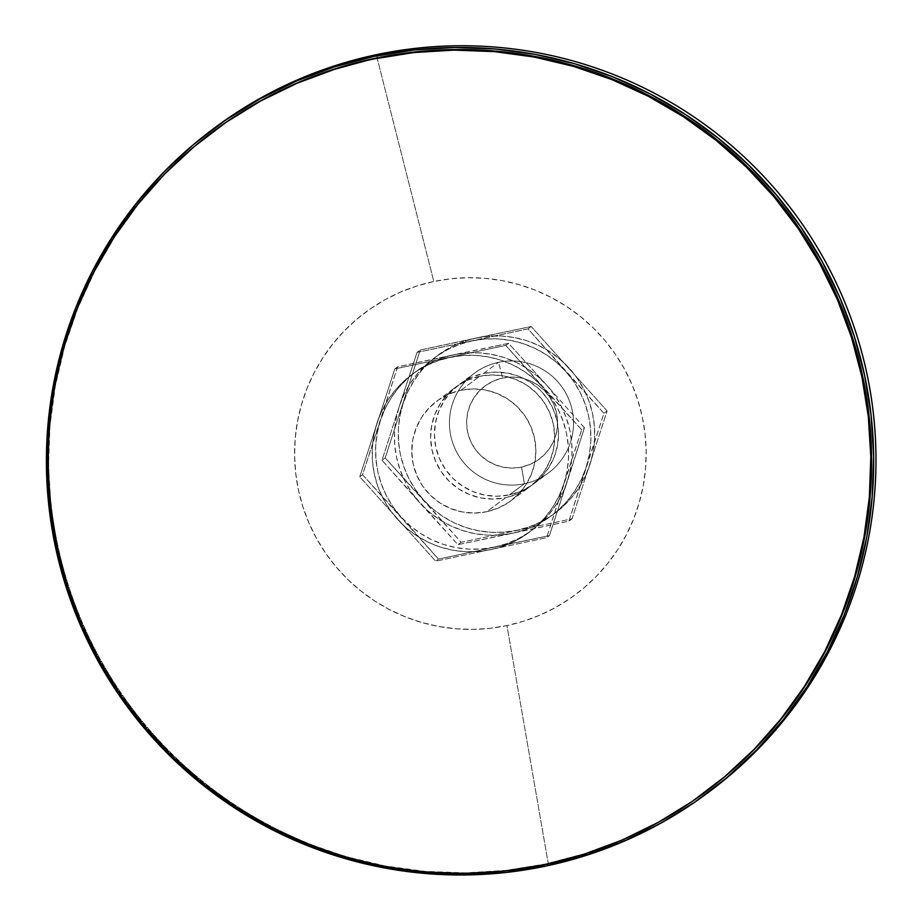 <?xml version="1.0" encoding="UTF-8"?>
<svg xmlns="http://www.w3.org/2000/svg" width="921" height="921" viewBox="0 0 921 921"><rect width="100%" height="100%" fill="white"/><g stroke="black" fill="none" stroke-linecap="round" stroke-linejoin="round"><path stroke-width="0.69" stroke-dasharray="4.61 3.45" d="M483.571 373.442L498.583 362.31A62.087 62.018 -126.6 0 0 454.939 448.527A62.087 62.018 -126.6 0 0 524.394 483.755L509.394 494.888A62.087 62.018 53.4 0 1 459.475 384.31A62.087 62.018 53.4 0 1 553.026 408.671A62.087 62.018 53.4 0 1 509.394 494.888L524.394 483.755A62.087 62.018 53.4 0 1 450.795 435.875A62.087 62.018 53.4 0 1 498.583 362.31L502.636 378.047A45.532 45.486 -126.6 0 0 467.592 431.995A45.532 45.486 -126.6 0 0 521.562 467.108L524.394 483.755L521.562 467.108L530.059 464.414L537.876 460.109L544.691 454.364L550.263 447.399L554.361 439.478L556.837 430.913L557.596 422.025L556.606 413.149L553.901 404.653L549.595 396.836L543.839 389.997L536.874 384.425L528.953 380.315L520.388 377.829L511.5 377.069L502.636 378.047L494.128 380.741L486.323 385.047L479.507 390.792L473.935 397.757L469.837 405.666L467.361 414.243L466.602 423.13L467.592 431.995L470.297 440.503L474.603 448.32L480.348 455.147L487.324 460.73L495.245 464.84L503.81 467.315L512.698 468.087L521.562 467.108A45.532 45.486 -126.6 0 0 556.606 413.149A45.532 45.486 -126.6 0 0 502.636 378.047L498.583 362.31A62.087 62.018 53.4 0 1 572.171 410.179A62.087 62.018 53.4 0 1 524.394 483.755A62.087 62.018 -126.6 0 0 568.027 397.538A62.087 62.018 -126.6 0 0 498.583 362.31L483.571 373.442L471.989 377.115L461.329 382.986L452.038 390.815L444.44 400.313L438.857 411.111L435.472 422.797L434.447 434.919L435.794 447.019L439.478 458.612L445.35 469.273L453.19 478.586L462.699 486.184L473.498 491.791L485.183 495.187L497.305 496.223L509.394 494.888L520.987 491.215L531.636 485.344L540.926 477.515L548.525 468.018L554.12 457.219L557.493 445.534L558.529 433.411L557.17 421.323L553.486 409.718L547.615 399.058L539.775 389.744L530.266 382.146L519.467 376.539L507.782 373.155L495.659 372.107L483.571 373.442M460.926 390.262L479.749 376.286A62.087 62.018 -126.6 0 0 436.117 462.503A62.087 62.018 -126.6 0 0 505.56 497.731L486.737 511.708A62.087 62.018 53.4 0 1 436.819 401.13A62.087 62.018 53.4 0 1 460.926 390.262L449.333 393.935L438.672 399.806L429.382 407.635L421.783 417.132L416.2 427.931L412.815 439.616L411.791 451.739L413.138 463.839L416.822 475.432L422.693 486.092L430.533 495.406L440.042 503.004L450.841 508.611L462.526 511.995L474.649 513.043L486.737 511.708L498.33 508.035L508.979 502.164L518.27 494.335L525.868 484.837L531.463 474.039L534.836 462.354L535.872 450.231L534.514 438.131L530.83 426.538L524.958 415.878L517.118 406.564L507.609 398.966L496.81 393.359L485.125 389.974L473.003 388.927L460.926 390.262A62.087 62.018 53.4 0 1 510.833 500.84A62.087 62.018 53.4 0 1 486.737 511.708L505.56 497.731A62.087 62.018 -126.6 0 0 549.204 411.514A62.087 62.018 -126.6 0 0 479.749 376.286L460.926 390.262M215.629 127.144A413.92 413.483 -126.6 0 0 548.386 864.312L506.953 625.589A175.923 175.727 -126.6 0 0 642.34 417.132A175.923 175.727 -126.6 0 0 433.814 281.504L417.132 285.901L400.969 291.911L385.473 299.475L370.795 308.523L357.072 318.977L344.442 330.72L333.034 343.648L322.937 357.636L314.268 372.545L307.096 388.225L301.501 404.549L297.529 421.334L295.215 438.442L294.605 455.688L295.676 472.91L298.427 489.949L302.848 506.631L308.869 522.806L316.444 538.325L325.516 553.014L335.969 566.749L347.724 579.39L360.664 590.822L374.651 600.941L389.56 609.621L405.252 616.817L421.576 622.435L438.361 626.418L455.458 628.744L472.703 629.377L489.926 628.329L506.953 625.589L523.635 621.191L539.798 615.17L555.294 607.607L569.972 598.558L583.695 588.105L596.324 576.362L607.733 563.433L617.83 549.457L626.499 534.537L633.671 518.857L639.266 502.532L643.238 485.747L645.54 468.651L646.162 451.405L645.091 434.171L642.34 417.132L637.919 400.451L631.898 384.276L624.311 368.768L615.251 354.067L604.798 340.333L593.043 327.692L580.103 316.26L566.116 306.152L551.195 297.46L535.504 290.265L519.191 284.658L502.406 280.663L485.298 278.338L468.064 277.705L450.841 278.764L433.814 281.504L376.298 54.707L433.814 281.504A175.923 175.727 -126.6 0 0 298.427 489.949A175.923 175.727 -126.6 0 0 506.953 625.589L548.386 864.312A413.92 413.483 53.4 0 1 214.512 127.973M707.938 792.693A413.92 413.483 53.4 0 1 548.386 864.312L546.095 866.016L548.386 864.312A413.92 413.483 -126.6 0 0 709.055 791.876M213.799 131.081L214.57 130.506A411.86 411.422 -126.6 0 0 545.658 863.99L544.898 864.566L545.658 863.99A411.86 411.422 -126.6 0 0 705.532 791.91L704.761 792.486M563.813 483.997L559.059 495.924L552.784 507.137L545.094 517.429L536.126 526.628L526.029 534.583L514.989 541.145L503.188 546.199L490.812 549.687L478.103 551.518L465.255 551.667L452.487 550.148L440.031 546.97L428.104 542.204L416.891 535.907L406.587 528.205L397.388 519.225L389.422 509.129L382.86 498.077L377.783 486.265L374.294 473.889L372.441 461.168L372.28 448.308L373.788 435.541L376.942 423.084L381.708 411.157L387.983 399.944L395.673 389.652L404.641 380.454L414.726 372.498L425.778 365.936L437.579 360.882L449.943 357.406L462.664 355.564L475.512 355.414L488.28 356.934L500.725 360.111L512.663 364.877L523.876 371.175L534.18 378.876L543.378 387.856L551.334 397.953L557.907 409.005L562.984 420.828L566.473 433.192L568.315 445.925L568.487 458.773L566.979 471.54L563.813 483.997A98.305 98.202 53.4 0 1 397.388 519.225A98.305 98.202 53.4 0 1 449.943 357.406A98.305 98.202 53.4 0 1 543.378 387.856L505.744 345.41L394.798 368.907L359.754 476.79L435.668 561.188L546.625 537.691L581.669 429.808L543.378 387.856A98.305 98.202 53.4 0 1 563.813 483.997L581.669 429.808L584.455 427.735L549.411 535.619L438.465 559.116L362.54 474.718L397.584 366.834L508.542 343.337L505.744 345.41L394.798 368.907L397.584 366.834L394.798 368.907L359.754 476.79L362.54 474.718L359.754 476.79L435.668 561.188L438.465 559.116L435.668 561.188L546.625 537.691L549.411 535.619L546.625 537.691L563.813 483.997M214.19 130.794L194.768 146.163L165.204 173.666L138.484 203.932L114.849 236.674L94.541 271.58L77.755 308.305L64.654 346.503L55.364 385.818L49.964 425.847L48.514 466.222L51.023 506.55L57.482 546.441L67.809 585.514L81.911 623.379L99.664 659.689L120.881 694.089L145.368 726.243L172.883 755.853L203.173 782.62L235.926 806.289L270.843 826.632L307.579 843.463L345.778 856.611L385.093 865.947L425.122 871.393L465.485 872.878L505.79 870.403L545.658 863.99L584.708 853.698L622.55 839.63L658.837 821.912L693.202 800.717L705.164 792.187M581.669 429.808L505.744 345.41L508.542 343.337L546.821 385.3L584.455 427.735L581.669 429.808M495.084 346.123L508.542 343.337L546.821 385.3A98.305 98.202 -126.6 0 0 453.397 354.838L495.084 346.123M571.699 467.73L567.267 481.441A98.305 98.202 -126.6 0 0 546.821 385.3L584.455 427.735L571.699 467.73M508.38 544.15L494.266 547.132A98.305 98.202 -126.6 0 0 567.267 481.441L549.411 535.619L508.38 544.15M410.467 527.422L400.831 516.669A98.305 98.202 -126.6 0 0 494.266 547.132L438.465 559.116L410.467 527.422M375.906 434.275L380.396 420.529A98.305 98.202 -126.6 0 0 400.831 516.669L362.54 474.718L375.906 434.275M439.236 357.855L453.397 354.838A98.305 98.202 -126.6 0 0 380.396 420.529L397.584 366.834L439.236 357.855M494.266 547.132L481.545 548.962L468.697 549.112L455.93 547.592L443.485 544.415L431.546 539.648L420.333 533.351L410.029 525.649L400.831 516.669L392.876 506.573L386.302 495.521L381.225 483.709L377.737 471.333L375.895 458.6L375.722 445.752L377.23 432.985L380.396 420.529L385.151 408.602L391.425 397.388L399.115 387.096L408.084 377.898L418.18 369.943L429.221 363.381L441.021 358.327L453.397 354.838L466.107 353.008L478.955 352.858L491.722 354.378L504.178 357.555L516.105 362.321L527.319 368.619L537.622 376.321L546.821 385.3L554.787 395.397L561.35 406.449L566.427 418.261L569.915 430.637L571.768 443.358L571.929 456.217L570.421 468.985L567.267 481.441L562.501 493.368L556.226 504.581L548.536 514.874L539.568 524.072L529.483 532.027L518.431 538.589L506.631 543.643L494.266 547.132M472.22 340.862L484.941 339.032L497.789 338.882L510.545 340.402L523.001 343.579L534.94 348.345L546.153 354.643L556.445 362.344L565.655 371.324L573.61 381.421L580.184 392.473L585.261 404.284L588.749 416.66L590.591 429.382L590.764 442.241L589.256 455.009L586.09 467.465L581.335 479.392L575.049 490.605L567.371 500.897L558.402 510.096L548.306 518.039L537.265 524.613L525.465 529.667L513.089 533.144L500.379 534.986L487.52 535.136L474.764 533.616L462.307 530.438L450.369 525.661L439.156 519.375L428.864 511.673L419.654 502.693L411.699 492.597L405.125 481.545L400.059 469.722L396.56 457.357L394.718 444.624L394.545 431.776L396.065 419.009L399.219 406.552L403.985 394.625L410.259 383.412L417.95 373.12L426.918 363.922L437.003 355.966L448.043 349.404L459.855 344.339L472.22 340.862L417.063 352.375L399.219 406.552A98.305 98.202 53.4 0 1 565.655 371.324L528.021 328.878L417.063 352.375L420.241 350.015L476.053 338.03L488.763 336.188L501.611 336.038L514.379 337.558L526.835 340.735L538.762 345.513L549.975 351.799L560.279 359.501L569.477 368.481L577.444 378.577L584.006 389.629L589.083 401.452L592.571 413.828L594.425 426.55L594.586 439.398L593.078 452.165L589.924 464.621L585.157 476.548L578.883 487.762L571.193 498.054L562.224 507.252L552.14 515.207L541.088 521.77L529.287 526.835L516.923 530.312L504.201 532.142L491.354 532.292L478.586 530.772L466.141 527.595L454.203 522.829L442.989 516.531L432.686 508.829L423.487 499.861L415.532 489.753L408.959 478.701L403.882 466.889L400.393 454.514L398.551 441.792L398.379 428.933L399.887 416.165L403.053 403.709L407.807 391.782L414.082 380.569L421.772 370.277L430.74 361.078L440.837 353.134L451.877 346.572L463.677 341.507L476.053 338.03A98.305 98.202 -126.6 0 0 423.487 499.861L385.197 457.898L420.241 350.015L531.198 326.518L607.112 410.916L572.068 518.799L461.122 542.296L423.487 499.861A98.305 98.202 -126.6 0 0 589.924 464.621A98.305 98.202 -126.6 0 0 476.053 338.03L531.198 326.518L528.021 328.878L472.22 340.862M479.749 376.286L468.156 379.959L457.507 385.83L448.205 393.658L440.618 403.156L435.023 413.955L431.65 425.64L430.614 437.763L431.972 449.851L435.656 461.456L441.527 472.116L449.367 481.43L458.865 489.028L469.675 494.635L481.361 498.019L493.472 499.067L505.56 497.731L517.153 494.059L527.802 488.188L537.104 480.359L544.691 470.861L550.286 460.063L553.659 448.377L554.695 436.255L553.348 424.155L549.664 412.562L543.781 401.901L535.941 392.588L526.444 384.99L515.645 379.383L503.96 375.987L491.837 374.951L479.749 376.286M565.655 371.324A98.305 98.202 53.4 0 1 586.09 467.465L603.934 413.276L528.021 328.878L531.198 326.518L607.112 410.916L603.934 413.276L565.655 371.324M586.09 467.465A98.305 98.202 53.4 0 1 513.089 533.144L568.89 521.159L603.934 413.276L607.112 410.916L572.068 518.799L568.89 521.159L586.09 467.465M513.089 533.144A98.305 98.202 53.4 0 1 419.654 502.693L457.933 544.656L568.89 521.159L572.068 518.799L461.122 542.296L457.933 544.656L513.089 533.144M419.654 502.693A98.305 98.202 53.4 0 1 399.219 406.552L382.019 460.258L457.933 544.656L461.122 542.296L385.197 457.898L382.019 460.258L419.654 502.693M399.219 406.552L382.019 460.258L385.197 457.898L420.241 350.015L417.063 352.375L399.219 406.552M459.475 384.31L474.476 373.178M436.819 401.13L455.653 387.154M510.833 500.84L529.667 486.864M533.489 484.02L548.49 472.887"/><path stroke-width="1.38" d="M214.512 127.973A413.92 413.483 53.4 0 1 376.298 54.707A413.92 413.483 -126.6 0 0 215.629 127.144L213.338 128.848A413.92 413.483 53.4 0 1 374.007 56.411L376.298 54.707L374.007 56.411L414.082 49.964L454.594 47.478L495.153 48.974L535.389 54.443L574.888 63.825L613.282 77.042L650.203 93.954L685.293 114.4L718.219 138.196L748.658 165.089L776.311 194.849L800.913 227.165L822.246 261.737L840.079 298.22L854.262 336.292L864.646 375.549L871.128 415.647L873.661 456.171L872.199 496.753L866.776 536.989L857.428 576.488L844.258 614.883L827.392 651.803L806.98 686.882L783.23 719.785L756.371 750.201L726.657 777.842L694.376 802.421L659.839 823.719L623.367 841.529L585.342 855.667L546.095 866.016A413.92 413.483 53.4 0 1 213.338 128.848M704.761 792.486L705.532 791.91A411.86 411.422 -126.6 0 0 374.433 58.426L373.673 59.002A411.86 411.422 53.4 0 1 704.761 792.486A411.86 411.422 53.4 0 1 544.898 864.566L505.03 870.978L464.714 873.453L424.351 871.957L384.322 866.523L345.018 857.175L306.808 844.027L270.072 827.208L235.166 806.854L202.401 783.184L172.123 756.417L144.609 726.819L120.121 694.664L98.904 660.265L81.152 623.954L67.049 586.078L56.711 547.016L50.264 507.126L47.742 466.797L49.193 426.423L54.592 386.383L63.894 347.079L76.996 308.869L93.781 272.144L114.089 237.238L137.713 204.497L164.445 174.23L194.009 146.738L226.129 122.274L260.493 101.08L296.781 83.362L334.622 69.294L374.433 58.426A411.86 411.422 -126.6 0 0 214.57 130.506L213.799 131.081A411.86 411.422 53.4 0 1 373.673 59.002L413.541 52.589L453.857 50.114L494.22 51.599L534.249 57.044L573.553 66.381L611.751 79.528L648.488 96.36L683.405 116.702L716.158 140.372L746.447 167.138L773.962 196.749L798.449 228.903L819.667 263.302L837.419 299.613L851.522 337.477L861.849 376.551L868.307 416.442L870.817 456.77L869.366 497.144L863.979 537.173L854.676 576.488L841.575 614.687L824.79 651.412L804.482 686.318L780.847 719.059L754.126 749.326L724.562 776.829L692.442 801.282L658.066 822.476L621.79 840.194L583.949 854.262L544.898 864.566A411.86 411.422 53.4 0 1 213.799 131.081M546.095 866.016L506.02 872.463L465.508 874.95L424.938 873.453L384.713 867.985L345.214 858.602L306.808 845.386L269.888 828.474L234.797 808.028L201.883 784.232L171.444 757.327L143.791 727.578L119.177 695.263L97.856 660.691L80.012 624.196L65.84 586.136L55.456 546.867L48.974 506.78L46.441 466.256L47.904 425.675L53.326 385.439L62.674 345.928L75.833 307.533L92.71 270.624L113.122 235.546L136.861 202.632L163.731 172.215L193.445 144.585L225.726 120.006L260.263 98.708L296.723 80.898L334.76 66.749L374.007 56.411A413.92 413.483 53.4 0 1 706.764 793.58A413.92 413.483 53.4 0 1 546.095 866.016M705.164 792.187L725.322 776.253L754.886 748.761L781.618 718.495L805.253 685.754L825.55 650.848L842.335 614.123L855.448 575.913L864.738 536.609L870.138 496.569L871.588 456.194L869.079 415.866L862.62 375.987L852.293 336.913L838.179 299.037L820.438 262.727L799.209 228.327L774.722 196.173L747.207 166.574L716.929 139.808L684.176 116.138L649.259 95.784L612.523 78.964L574.313 65.817L535.009 56.469L494.98 51.035L454.617 49.538L414.312 52.013L374.433 58.426L335.394 68.73L297.541 82.798L261.265 100.516L226.9 121.71L214.19 130.794M706.764 793.58L709.055 791.876A413.92 413.483 -126.6 0 0 376.298 54.707A413.92 413.483 53.4 0 1 707.938 792.693"/></g></svg>
